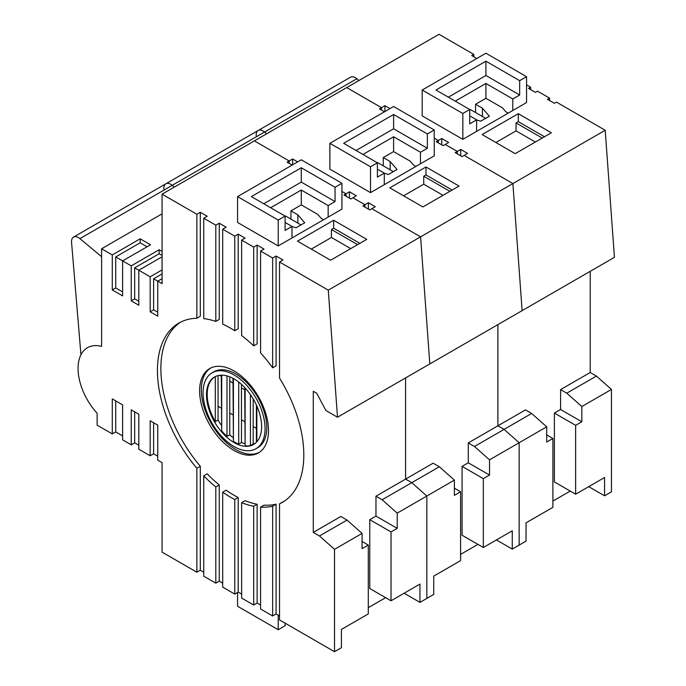 <?xml version="1.0" encoding="UTF-8"?>
<svg xmlns="http://www.w3.org/2000/svg" width="686" height="686" viewBox="0 0 686 686"><rect width="100%" height="100%" fill="white"/><g stroke="black" fill="none" stroke-linecap="round" stroke-linejoin="round"><path stroke-width="1.03" d="M468.281 442.907L474.463 446.475L531.641 413.469L525.459 409.894L497.899 425.8L504.081 429.376L519.148 442.727L519.148 545.113L512.262 549.092L512.262 530.793L483.321 547.497L462.081 535.234L462.081 466.369L468.281 462.793L468.281 442.907L497.899 425.8L497.899 324.624L497.899 425.8L504.081 429.376L519.148 442.727L519.148 545.113L526.033 541.134L526.033 522.835L552.899 507.331L552.899 438.465L546.699 434.89M588.725 486.648L604.572 495.798L611.458 491.819L611.458 389.434L596.391 376.082L590.209 372.507L590.209 271.33M552.899 501.089L570.238 491.082M483.321 547.497L483.321 478.639L489.53 475.055L489.53 459.834L546.699 426.821L546.699 442.05L552.899 438.465M328.277 290.144L337.503 417.225L325.884 410.511L316.786 393.327L313.279 391.303L313.279 532.396L319.462 535.963L334.528 549.323L334.528 651.7L279.528 619.947L279.528 503.841A103.509 59.759 60 0 0 282.375 502.375A103.509 59.759 60 0 0 303.812 454.99A103.509 59.759 60 0 0 279.528 378.097L279.528 261.992L328.277 290.144L420.587 236.85L371.838 208.698L375.285 206.709L368.391 202.73L364.943 204.72L364.943 207.112L364.943 204.72L352.896 197.765L356.334 195.776L349.448 191.797L346.001 193.786L346.001 196.17L346.001 193.786L341.937 191.437L346.001 193.786L343.935 194.978L350.829 198.957L352.896 197.765L364.943 204.72L362.877 205.911L369.771 209.89L371.838 208.698L420.587 236.85L512.896 183.556L464.148 155.405L467.586 153.415L460.7 149.437L457.253 151.426L457.253 153.818L457.253 151.426L445.205 144.472L448.644 142.482L441.758 138.503L438.311 140.493L438.311 142.877L438.311 140.493L434.247 138.143L438.311 140.493L436.245 141.685L443.139 145.664L445.205 144.472L457.253 151.426L455.187 152.618L462.081 156.597L464.148 155.405L512.896 183.556L522.123 310.638L614.433 257.344L605.206 130.254L556.457 102.111L554.391 103.303L547.497 99.324L549.563 98.132L549.563 100.516M460.7 155.799L460.7 149.437M441.758 144.866L441.758 138.503M389.982 108.611L384.923 105.687L384.923 111.526M162.076 273.903L153.613 278.79L162.076 283.67L162.076 194.181L346.696 87.594L381.485 107.676L381.485 110.069L381.485 107.676L384.923 105.687M384.469 111.792L379.418 108.868L381.485 107.676L346.696 87.594L439.006 34.3L473.786 54.383L473.786 56.775M476.779 58.499L471.719 55.575L473.786 54.383M549.563 98.132L537.507 91.178L535.44 92.37L528.554 88.391L530.621 87.199L530.621 89.583M604.572 495.798L604.572 477.499L575.631 494.203L575.631 425.346L581.831 421.761L581.831 406.541L611.458 389.434M575.631 494.203L554.391 481.941L554.391 413.075L560.591 409.499L560.591 389.614L590.209 372.507M531.641 413.469L546.699 426.821M526.556 84.85L530.621 87.199M337.503 417.225L429.813 363.932L420.587 236.85L429.813 363.932L522.123 310.638L512.896 183.556L605.206 130.254M518.29 113.679L482.121 134.559L515.186 153.655L551.355 132.775L518.29 113.679L518.29 121.636L516.043 122.931L516.043 130.88L495.901 142.517M422.19 90.02L422.19 115.865L462.836 139.335L526.556 102.548L526.556 76.695L485.911 53.225L422.19 90.02L462.836 113.482L469.721 109.503L469.721 123.823L476.607 119.844L469.721 115.865M560.591 389.614L566.773 393.181L596.391 376.082M566.773 393.181L581.831 406.541M581.831 421.761L560.591 409.499M575.631 425.346L554.391 413.075M518.29 121.636L544.461 136.746M462.836 139.335L462.836 113.482M476.607 131.378L476.607 119.844M512.776 110.497L512.776 98.964L485.911 83.452L455.255 101.151M512.776 98.964L519.662 94.985L519.662 80.674L526.556 76.695M535.337 142.019L516.043 130.88M542.223 138.04L516.043 122.931M519.662 80.674L485.911 61.183L435.962 90.02L469.721 109.503M519.662 94.985L485.911 75.503L448.37 97.172M485.911 83.452L485.911 98.295L475.578 104.263L482.464 108.242L489.35 116.191L480.74 121.165L476.607 119.973M508.189 113.147L505.882 111.818L502.444 107.839L485.911 98.295M485.911 61.183L485.911 75.503M475.578 112.53L475.578 104.263M469.447 109.348A5.325 3.078 -60 0 1 470.485 109.597L485.637 118.344M482.464 116.509L482.464 108.242M180.615 322.146A103.509 59.759 -120 0 0 160.867 368.485A103.509 59.759 -120 0 0 200.303 466.248L196.865 468.238L196.865 572.218L162.076 552.136L162.076 462.647L157.746 460.152L157.746 425.149L150.174 420.775L150.174 455.778L138.804 449.21L138.804 414.215L131.232 409.842L131.232 444.837L122.614 439.863L122.614 404.869L112.281 398.9L112.281 433.904L97.129 425.149L97.129 413.246A45.267 26.137 60 0 1 87.431 347.708A45.267 26.137 60 0 1 101.605 346.379L101.605 256.718L79.919 238.625L172.22 185.331L174.347 187.098L172.22 185.331L264.53 132.038L266.657 133.804L264.53 132.038A9.741 5.625 -120 0 0 258.168 130.503A9.741 5.625 -120 0 0 256.187 135.785M358.967 80.511L356.84 78.744A9.741 5.625 -120 0 0 350.477 77.209L258.168 130.503A9.741 5.625 -120 0 1 264.53 132.038L356.84 78.744M375.971 496.201L382.153 499.768L439.332 466.763L433.149 463.187L405.589 479.102L411.772 482.67L426.838 496.029L426.838 598.406L419.952 602.385L419.952 584.086L391.02 600.79L369.771 588.528L369.771 519.671L375.971 516.086L375.971 496.201L405.589 479.102L405.589 377.917L405.589 479.102L411.772 482.67L426.838 496.029L426.838 598.406L433.724 594.428L433.724 576.137L460.589 560.625L460.589 491.759L454.389 488.183M512.262 549.092L496.415 539.942M460.589 554.382L477.928 544.384M391.02 600.79L391.02 531.933L397.22 528.357L397.22 513.128L454.389 480.114L454.389 495.343L460.589 491.759M368.391 209.101L368.391 202.73M349.448 198.16L349.448 191.797M297.673 161.905L292.613 158.981L292.613 164.829M292.159 165.086L287.108 162.17L289.175 160.97L254.386 140.887L289.175 160.97L289.175 163.362L289.175 160.97L292.613 158.981M439.332 466.763L454.389 480.114M425.98 166.972L389.811 187.853L422.876 206.949L459.045 186.069L425.98 166.972L425.98 174.93L423.742 176.225L423.742 184.174L403.591 195.81M329.88 143.314L329.88 169.159L370.526 192.629L434.247 155.842L434.247 129.988L393.601 106.519L329.88 143.314L370.526 166.775L377.411 162.796L377.411 177.117L384.297 173.138L377.411 169.159M474.463 446.475L489.53 459.834M489.53 475.055L468.281 462.793M483.321 478.639L462.081 466.369M425.98 174.93L452.151 190.048M370.526 192.629L370.526 166.775M384.297 184.671L384.297 173.138M420.467 163.791L420.467 152.258L393.601 136.746L362.945 154.444M420.467 152.258L427.352 148.279L427.352 133.967L434.247 129.988M443.027 195.313L423.742 184.174M449.913 191.334L423.742 176.225M427.352 133.967L393.601 114.476L343.66 143.314L377.411 162.796M427.352 148.279L393.601 128.797L356.06 150.474M393.601 136.746L393.601 151.589L383.268 157.557L390.154 161.536L397.048 169.493L388.43 174.458L384.297 173.266M415.879 166.441L413.581 165.112L410.134 161.141L393.601 151.589M393.601 114.476L393.601 128.797M383.268 165.823L383.268 157.557M377.137 162.642A5.325 3.078 -60 0 1 378.183 162.891L393.327 171.637M390.154 169.802L390.154 161.536M79.919 238.625A9.741 5.625 -120 0 0 73.548 237.09L165.858 183.797A9.741 5.625 -120 0 1 172.22 185.331A9.741 5.625 -120 0 0 165.858 183.797A9.741 5.625 -120 0 0 163.877 189.079M237.57 592.464L237.57 606.261L278.216 629.722L278.216 615.213M278.216 629.722L285.102 625.752L285.102 623.162M334.528 651.7L341.414 647.721L341.414 629.431L368.288 613.919L368.288 545.061L362.079 541.477M279.528 615.968L276.081 613.979L272.642 615.968L260.586 609.005L260.586 507.143L264.024 505.153A103.509 59.759 -120 0 0 276.081 504.201L276.081 613.979M260.586 605.035L257.139 603.045L253.691 605.035L241.635 598.072L241.635 502.649L245.082 500.66A103.509 59.759 -120 0 0 257.139 504.27L257.139 603.045M241.635 594.093L238.196 592.104L234.749 594.093L222.693 587.13L222.693 492.179L226.14 490.19A103.509 59.759 -120 0 0 238.196 497.513L238.196 592.104M222.693 583.16L219.254 581.171L215.807 583.16L203.751 576.197L203.751 475.835L207.198 473.846A103.509 59.759 -120 0 0 219.254 484.959L219.254 581.171M203.751 572.218L200.303 570.229L196.865 572.218M419.952 602.385L404.105 593.236M368.288 607.685L385.618 597.678M334.528 549.323L362.079 533.408L362.079 548.637L368.288 545.061M279.528 503.841L282.975 501.86A103.509 59.759 -120 0 0 284.064 501.329M279.528 261.992L282.975 260.003L276.081 256.024L276.081 365.801L272.642 367.79L272.642 258.013L276.081 256.024M272.642 258.013L260.586 251.059L264.024 249.069L257.139 245.091L257.139 343.858L253.691 345.847L253.691 247.08L257.139 245.091M253.691 247.08L241.635 240.117L245.082 238.128L238.196 234.158L238.196 328.748L234.749 330.738L234.749 236.138L238.196 234.158M234.749 236.138L222.693 229.184L226.14 227.195L219.254 223.216L219.254 319.427L215.807 321.417L215.807 225.205L219.254 223.216M215.807 225.205L203.751 218.242L207.198 216.253L200.303 212.283L200.303 316.263L196.865 318.253L196.865 214.264L200.303 212.283M200.303 466.248L200.303 570.229M268.509 430.628A48.715 28.126 -120 0 0 247.243 381.605A48.715 28.126 -120 0 0 209.71 368.562A48.715 28.126 -120 0 0 199.617 390.857A48.715 28.126 -120 0 0 220.883 439.88A48.715 28.126 -120 0 0 258.416 452.932A48.715 28.126 -120 0 0 268.509 430.628M272.642 615.968L272.642 506.191L276.081 504.201M272.642 506.191A103.509 59.759 60 0 1 260.586 507.143M253.691 605.035L253.691 506.259L257.139 504.27M253.691 506.259A103.509 59.759 60 0 1 241.635 502.649M234.749 594.093L234.749 499.502L238.196 497.513M234.749 499.502A103.509 59.759 60 0 1 222.693 492.179M215.807 583.16L215.807 486.949L219.254 484.959M215.807 486.949A103.509 59.759 60 0 1 203.751 475.835M196.865 468.238A103.509 59.759 60 0 1 157.428 370.474A103.509 59.759 60 0 1 178.866 323.089A103.509 59.759 60 0 1 196.865 318.253M162.076 194.181L196.865 214.264M162.076 278.679L157.746 281.174L157.746 316.177L150.174 311.796L150.174 276.801L162.076 269.924M162.076 256.804L138.804 270.233L138.804 305.236L131.232 300.862L131.232 265.859L159.126 249.755L159.126 253.734L134.67 267.849L150.174 276.801M140.184 238.814L150.517 244.782L122.614 260.894L122.614 295.889L112.281 289.921L112.281 254.926L140.184 238.814L140.184 242.793L115.728 256.916L131.232 265.859M73.548 237.09A9.741 5.625 -120 0 0 71.567 242.372L80.939 354.765A45.267 26.137 -120 0 1 87.431 347.708A45.267 26.137 -120 0 1 101.605 346.379L101.605 248.761L112.281 254.926M319.462 535.963L347.022 520.057L362.079 533.408M347.022 520.057L340.839 516.481L313.279 532.396M333.67 220.266L297.501 241.146L330.566 260.243L366.736 239.363L333.67 220.266L333.67 228.224L331.432 229.518L331.432 237.467L311.281 249.104M237.57 196.608L237.57 222.461L278.216 245.922L341.937 209.136L341.937 183.282L301.291 159.812L237.57 196.608L278.216 220.069L285.102 216.09L285.102 230.41L291.987 226.431L285.102 222.461M272.642 367.79A103.509 59.759 -120 0 0 260.586 352.921L260.586 251.059M253.691 345.847A103.509 59.759 -120 0 0 241.635 335.54L241.635 240.117M234.749 330.738A103.509 59.759 -120 0 0 222.693 324.135L222.693 229.184M215.807 321.417A103.509 59.759 -120 0 0 203.751 318.604L203.751 218.242M210.585 368.09A48.715 28.126 -120 0 0 201.341 389.862A48.715 28.126 -120 0 0 222.041 438.285A48.715 28.126 -120 0 0 259.265 452.408M150.174 455.778L153.613 453.789L157.746 456.173M131.232 444.837L134.67 442.847L138.804 445.231M112.281 433.904L115.728 431.914L122.614 435.893M153.613 422.765L153.613 453.789M134.67 411.823L134.67 442.847M115.728 400.89L115.728 431.914M101.605 248.761L162.076 213.852M159.126 249.755L162.076 251.453M112.281 289.921L115.728 287.94L115.728 256.916M122.614 291.91L115.728 287.94M131.232 300.862L134.67 298.873L134.67 267.849M138.804 301.257L134.67 298.873M150.174 311.796L153.613 309.806L153.613 278.79M157.746 312.199L153.613 309.806M382.153 499.768L397.22 513.128M397.22 528.357L375.971 516.086M391.02 531.933L369.771 519.671M333.67 228.224L359.841 243.341M278.216 245.922L278.216 220.069M291.987 237.965L291.987 226.431M328.157 217.085L328.157 205.551L301.291 190.039L270.636 207.738M328.157 205.551L335.042 201.581L335.042 187.261L341.937 183.282M255.981 448.713L257.704 447.718A43.844 25.313 -120 0 0 266.785 427.644A43.844 25.313 -120 0 0 247.646 383.525A43.844 25.313 -120 0 0 213.861 371.786L212.146 372.772A43.844 25.313 -120 0 0 203.065 392.846A43.844 25.313 -120 0 0 222.195 436.965A43.844 25.313 -120 0 0 255.981 448.713A43.844 25.313 -120 0 0 265.062 428.639A43.844 25.313 -120 0 0 245.922 384.52A43.844 25.313 -120 0 0 212.146 372.772M241.463 384.374L241.463 442.53A38.965 22.501 -120 0 0 244.705 443.619M229.759 376.828L229.759 434.813A38.965 22.501 -120 0 0 232.991 437.539M255.192 443.362A38.965 22.501 -120 0 1 253.177 443.971L253.177 398.866M218.045 375.602L218.045 420.046A38.965 22.501 -120 0 0 221.278 425.106M140.184 242.793L147.07 246.771M159.126 253.734L162.076 255.432M350.718 248.606L331.432 237.467M357.603 244.628L331.432 229.518M335.042 187.261L301.291 167.77L251.35 196.608L285.102 216.09M335.042 201.581L301.291 182.09L263.75 203.768M301.291 190.039L301.291 204.882L290.958 210.851L297.844 214.829L304.738 222.787L296.12 227.752L291.987 226.56M323.569 219.734L321.271 218.405L317.824 214.435L301.291 204.882M301.291 167.77L301.291 182.09M218.388 427.867A38.965 22.501 -120 0 0 221.835 432.197A38.965 22.501 -120 0 0 226.311 436.802A38.965 22.501 -120 0 0 230.102 439.94A38.965 22.501 -120 0 0 233.549 442.256A38.965 22.501 -120 0 0 238.025 444.519A38.965 22.501 -120 0 0 241.815 445.754A38.965 22.501 -120 0 0 245.254 446.277A38.965 22.501 -120 0 0 249.73 445.96A38.965 22.501 -120 0 0 253.52 444.502A38.965 22.501 -120 0 0 253.546 444.494A38.965 22.501 -120 0 0 256.967 441.655A38.965 22.501 -120 0 0 261.615 426.649A38.965 22.501 -120 0 0 256.967 406.284A38.965 22.501 -120 0 0 253.52 399.449A38.965 22.501 -120 0 0 249.73 393.618A38.965 22.501 -120 0 0 245.254 388.13A38.965 22.501 -120 0 0 241.815 384.683A38.965 22.501 -120 0 0 238.025 381.545A38.965 22.501 -120 0 0 233.549 378.629A38.965 22.501 -120 0 0 230.102 376.966A38.965 22.501 -120 0 0 226.311 375.731A38.965 22.501 -120 0 0 221.835 375.173A38.965 22.501 -120 0 0 218.388 375.525A38.965 22.501 -120 0 0 214.598 376.983A38.965 22.501 -120 0 0 214.581 376.991A38.965 22.501 -120 0 0 206.503 394.836A38.965 22.501 -120 0 0 214.598 422.036A38.965 22.501 -120 0 0 218.388 427.867M214.924 376.803A38.965 22.501 -120 0 0 207.198 394.433A38.965 22.501 -120 0 0 215.293 421.633L218.045 420.046M221.278 375.173L221.698 430.834A38.965 22.501 -120 0 0 226.997 436.407L229.759 434.813M232.991 378.329L233.411 441.355A38.965 22.501 -120 0 0 238.711 444.116L241.463 442.53M244.705 387.539L245.125 445.814A38.965 22.501 -120 0 0 250.424 445.566L250.424 394.587M253.177 443.971L250.424 445.566M238.711 382.068L238.711 444.116M226.997 375.911L226.997 436.407M256.41 442.256L256.41 405.04M215.293 376.614L215.293 421.633M290.958 219.117L290.958 210.851M284.827 215.936A5.325 3.078 -60 0 1 285.873 216.184L301.017 224.931M221.698 375.173L221.698 430.834M233.411 378.561L233.411 441.355M245.125 387.984L245.125 445.814M256.838 441.801L256.838 405.975M297.844 223.096L297.844 214.829M244.705 389.82L241.463 387.95M232.991 383.054L229.759 381.193M221.278 376.297L219.58 375.311M256.41 428.398L253.177 426.529M244.705 421.633L241.463 419.772M232.991 414.876L229.759 413.006M221.278 408.11L218.045 406.249M165.858 183.797L258.168 130.503"/></g></svg>
